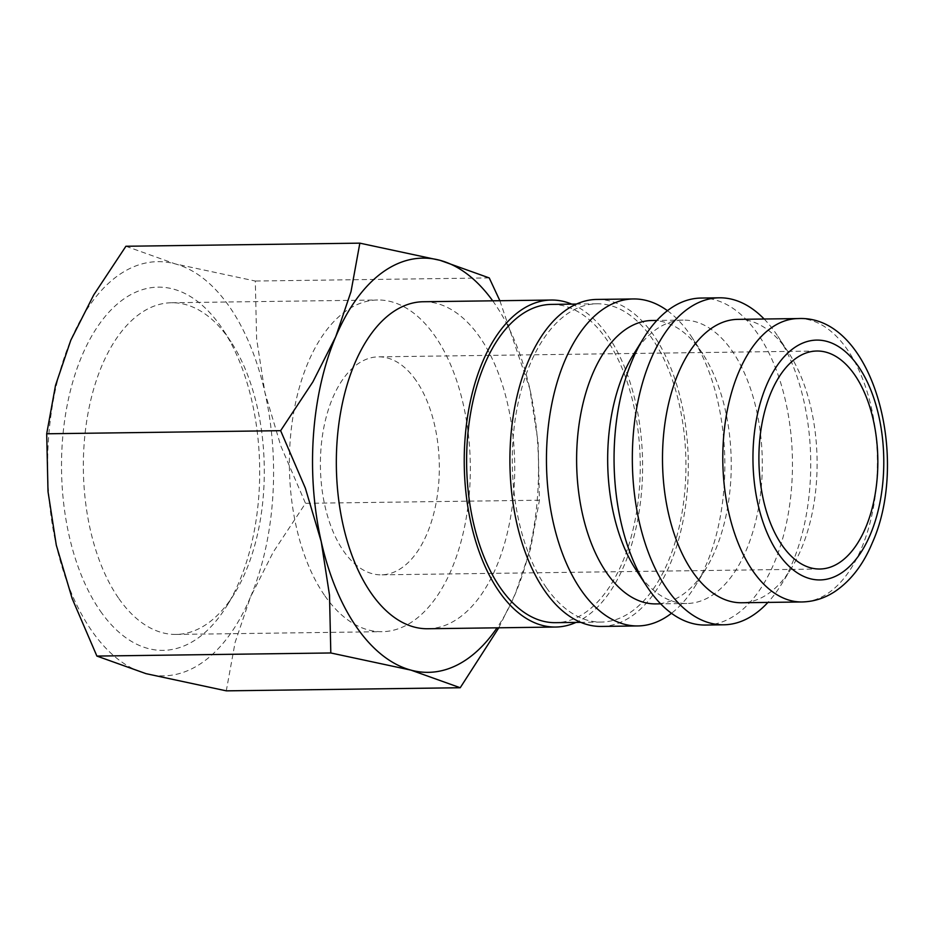 <?xml version="1.0" encoding="UTF-8"?>
<svg xmlns="http://www.w3.org/2000/svg" width="934" height="934" viewBox="0 0 934 934"><rect width="100%" height="100%" fill="white"/><g stroke="black" fill="none" stroke-linecap="round" stroke-linejoin="round"><path stroke-width="0.7" stroke-dasharray="4.67 3.5" d="M571.771 304.122A163.52 89.185 -90.8 0 1 607.59 335.329A163.52 89.185 -90.8 0 1 640.887 498.487A163.52 89.185 -90.8 0 1 576.009 622.406M427.702 628.745A163.52 89.185 89.2 0 0 510.373 518.393A163.52 89.185 89.2 0 0 479.691 337.034A163.52 89.185 89.2 0 0 423.359 301.74M546.402 587.719A159.154 86.815 -90.8 0 1 516.525 411.193A159.154 86.815 -90.8 0 1 597.001 303.795A159.154 86.815 -90.8 0 1 651.827 338.143A159.154 86.815 -90.8 0 1 681.692 514.669A159.154 86.815 -90.8 0 1 601.227 622.067A159.154 86.815 -90.8 0 1 546.402 587.719M551.317 304.402A159.154 86.815 -90.8 0 1 606.143 338.75A159.154 86.815 -90.8 0 1 636.019 515.276A159.154 86.815 -90.8 0 1 555.543 622.674M667.448 310.695A163.52 89.185 -90.8 0 1 689.817 334.232A163.52 89.185 -90.8 0 1 692.047 337.536A163.52 89.185 -90.8 0 1 695.34 585.816A163.52 89.185 -90.8 0 1 671.464 613.299M596.943 299.429A163.52 89.185 -90.8 0 1 653.275 334.722A163.52 89.185 -90.8 0 1 683.957 516.093A163.52 89.185 -90.8 0 1 601.286 626.434M652.037 320.502A141.711 77.3 -90.8 0 1 700.862 351.091A141.711 77.3 -90.8 0 1 702.8 353.951A141.711 77.3 -90.8 0 1 705.66 569.121A141.711 77.3 -90.8 0 1 655.808 603.901M633.252 354.873A141.711 77.3 -90.8 0 1 683.104 320.093A141.711 77.3 -90.8 0 1 731.929 350.67A141.711 77.3 -90.8 0 1 758.525 507.863A141.711 77.3 -90.8 0 1 686.875 603.492A141.711 77.3 -90.8 0 1 638.05 572.904A141.711 77.3 -90.8 0 1 636.112 570.044M701.084 298.051A163.52 89.185 -90.8 0 1 757.416 333.333A163.52 89.185 -90.8 0 1 788.109 514.704A163.52 89.185 -90.8 0 1 705.427 625.044M764.14 319.008A163.52 89.185 -90.8 0 1 775.687 333.099A163.52 89.185 -90.8 0 1 777.917 336.392A163.52 89.185 -90.8 0 1 781.221 584.672A163.52 89.185 -90.8 0 1 767.911 602.418M737.918 319.358A141.711 77.3 -90.8 0 1 786.743 349.946A141.711 77.3 -90.8 0 1 788.67 352.807A141.711 77.3 -90.8 0 1 791.53 567.977A141.711 77.3 -90.8 0 1 741.689 602.757M125.915 246.261L175.102 263.855L255.309 281.029L256.617 338.797L264.894 392.385L280.795 445.88L305.5 503.321L273.265 552.076L250.382 597.293A207.114 112.979 -90.8 0 1 146.078 673.671A207.114 112.979 -90.8 0 1 91.999 631.162A207.114 112.979 -90.8 0 1 56.285 545.141A207.114 112.979 -90.8 0 1 70.797 340.233A207.114 112.979 -90.8 0 1 175.102 263.855A207.114 112.979 -90.8 0 1 229.192 306.364A207.114 112.979 -90.8 0 1 264.894 392.385A207.114 112.979 -90.8 0 1 250.382 597.293L235.111 642.405L226.285 690.845M492.697 300.818A207.114 112.979 -90.8 0 1 494.133 302.838A207.114 112.979 -90.8 0 1 529.835 388.859A207.114 112.979 -90.8 0 1 515.323 593.767A207.114 112.979 -90.8 0 1 497.04 627.823M118.887 598.624A165.855 90.47 89.2 0 0 176.024 634.431A165.855 90.47 89.2 0 0 234.364 593.72A165.855 90.47 89.2 0 0 231.013 341.891A165.855 90.47 89.2 0 0 228.748 338.54A165.855 90.47 89.2 0 0 171.611 302.744A165.855 90.47 89.2 0 0 87.761 414.673A165.855 90.47 89.2 0 0 118.887 598.624M324.915 595.892A165.855 90.47 89.2 0 0 382.053 631.688A165.855 90.47 89.2 0 0 465.914 519.759A165.855 90.47 89.2 0 0 434.789 335.808A165.855 90.47 89.2 0 0 377.651 300.001A165.855 90.47 89.2 0 0 293.79 411.929A165.855 90.47 89.2 0 0 324.915 595.892M100.44 611.175A181.628 99.074 89.2 0 0 226.892 605.792A181.628 99.074 89.2 0 0 223.226 330.006A181.628 99.074 89.2 0 0 220.751 326.351A181.628 99.074 89.2 0 0 81.853 356.052A181.628 99.074 89.2 0 0 100.44 611.175M415.957 380.372A109.009 59.461 89.2 0 0 378.398 356.846A109.009 59.461 89.2 0 0 323.292 430.411A109.009 59.461 89.2 0 0 343.747 551.317A109.009 59.461 89.2 0 0 381.305 574.842A109.009 59.461 89.2 0 0 436.411 501.289A109.009 59.461 89.2 0 0 415.957 380.372M498.791 627.8L515.323 593.767L530.594 548.655L539.42 500.215L538.124 442.459L529.835 388.859L499.877 300.725M539.42 500.215L305.5 503.321M489.241 277.923L255.309 281.029M798.22 318.564A141.711 77.3 -90.8 0 1 847.033 349.141A141.711 77.3 -90.8 0 1 861.533 548.2A141.711 77.3 -90.8 0 1 801.979 601.963M597.001 303.795L576.535 304.064M683.104 320.093L656.882 320.444M176.024 634.431L382.053 631.688M231.013 341.891L223.226 330.006M234.364 593.72L226.892 605.792M816.923 351.021L378.398 356.846M819.819 569.016L381.305 574.842M171.611 302.744L377.651 300.001M788.67 352.807L777.917 336.392M791.53 567.977L781.221 584.672M686.875 603.492L660.653 603.843M702.8 353.951L692.047 337.536M705.66 569.121L695.34 585.816M601.227 622.067L580.773 622.348"/><path stroke-width="1.4" d="M576.009 622.406A163.52 89.185 -90.8 0 1 555.602 627.041A163.52 89.185 -90.8 0 1 499.27 591.747A163.52 89.185 -90.8 0 1 468.588 410.376A163.52 89.185 -90.8 0 1 551.258 300.036A163.52 89.185 -90.8 0 1 571.771 304.122M551.258 300.036L423.359 301.74A163.52 89.185 89.2 0 0 340.688 412.081A163.52 89.185 89.2 0 0 371.37 593.452A163.52 89.185 89.2 0 0 427.702 628.745L555.602 627.041M580.773 622.348L555.543 622.674A159.154 86.815 -90.8 0 1 500.717 588.327A159.154 86.815 -90.8 0 1 470.853 411.801A159.154 86.815 -90.8 0 1 551.317 304.402L576.535 304.064M671.464 613.299A163.52 89.185 -90.8 0 1 637.829 625.943A163.52 89.185 -90.8 0 1 581.497 590.65A163.52 89.185 -90.8 0 1 550.803 409.29A163.52 89.185 -90.8 0 1 633.486 298.95A163.52 89.185 -90.8 0 1 667.448 310.695M637.829 625.943L601.286 626.434A163.52 89.185 -90.8 0 1 544.954 591.14A163.52 89.185 -90.8 0 1 514.26 409.769A163.52 89.185 -90.8 0 1 596.943 299.429L633.486 298.95M660.653 603.843L655.808 603.901A141.711 77.3 -90.8 0 1 606.995 573.313A141.711 77.3 -90.8 0 1 580.388 416.132A141.711 77.3 -90.8 0 1 652.037 320.502L656.882 320.444M767.911 602.418A163.52 89.185 -90.8 0 1 723.71 624.799L705.427 625.044A163.52 89.185 -90.8 0 1 649.107 589.751A163.52 89.185 -90.8 0 1 646.865 586.459L636.112 570.044A141.711 77.3 -90.8 0 1 633.252 354.873L643.573 338.178A163.52 89.185 -90.8 0 1 701.084 298.051L719.355 297.806A163.52 89.185 -90.8 0 1 764.14 319.008M646.865 586.459A163.52 89.185 -90.8 0 1 643.573 338.178M723.71 624.799A163.52 89.185 -90.8 0 1 667.378 589.517A163.52 89.185 -90.8 0 1 636.684 408.146A163.52 89.185 -90.8 0 1 719.355 297.806M692.865 572.18A141.711 77.3 -90.8 0 1 666.269 414.988A141.711 77.3 -90.8 0 1 737.918 319.358L798.22 318.564A141.711 77.3 -90.8 0 0 738.666 372.316A141.711 77.3 -90.8 0 0 753.166 571.375A141.711 77.3 -90.8 0 0 801.979 601.963L741.689 602.757A141.711 77.3 -90.8 0 1 692.865 572.18M497.04 627.823A207.114 112.979 -90.8 0 1 411.018 670.145L460.217 687.739L226.285 690.845L146.078 673.671L96.891 656.077L72.187 598.624L56.285 545.141L48.008 491.541L46.7 433.785L55.526 385.345L70.797 340.233L93.68 295.016L125.915 246.261L359.847 243.155L351.021 291.595L335.738 336.707A207.114 112.979 -90.8 0 1 440.042 260.329A207.114 112.979 -90.8 0 1 492.697 300.818M356.928 627.636A207.114 112.979 -90.8 0 1 321.226 541.615L329.515 595.203L330.811 652.971L411.018 670.145A207.114 112.979 -90.8 0 1 356.928 627.636M499.877 300.725L489.241 277.923L440.042 260.329L359.847 243.155M782.26 545.491A109.009 59.461 -90.8 0 1 761.805 424.573A109.009 59.461 -90.8 0 1 816.923 351.021A109.009 59.461 -90.8 0 1 854.47 374.546A109.009 59.461 -90.8 0 1 874.936 495.452A109.009 59.461 -90.8 0 1 819.819 569.016A109.009 59.461 -90.8 0 1 782.26 545.491M321.226 541.615A207.114 112.979 -90.8 0 1 335.738 336.707L312.855 381.924L280.632 430.679L305.336 488.12L321.226 541.615M460.217 687.739L498.791 627.8M330.811 652.971L96.891 656.077M280.632 430.679L46.7 433.785M870.36 534.435A119.914 65.403 -90.8 0 1 778.652 554.037A119.914 65.403 -90.8 0 1 766.382 385.602A119.914 65.403 -90.8 0 1 858.089 366A119.914 65.403 -90.8 0 1 870.36 534.435M798.22 318.564C872.951 314.828 910.685 458.034 872.169 543.156C863.203 564.673 850.722 580.843 834.716 591.666C824.582 598.262 813.677 601.694 801.979 601.963"/></g></svg>
